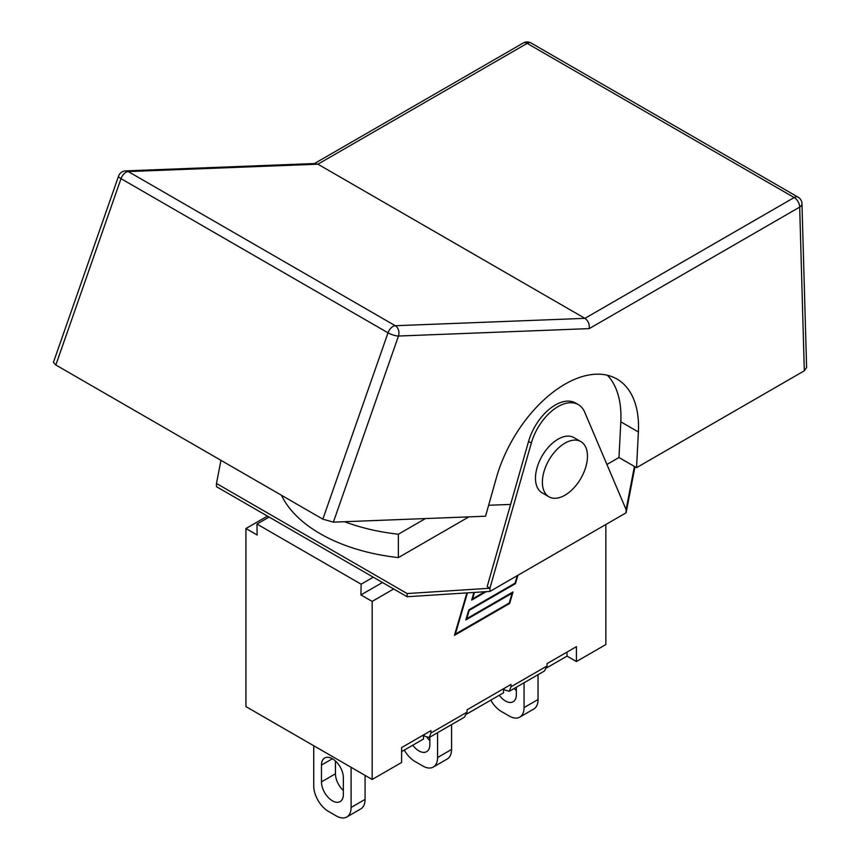 <?xml version="1.0" encoding="UTF-8"?>
<svg xmlns="http://www.w3.org/2000/svg" width="860" height="860" viewBox="0 0 860 860"><rect width="100%" height="100%" fill="white"/><g stroke="black" fill="none" stroke-linecap="round" stroke-linejoin="round"><path stroke-width="1.29" d="M269.115 517.053L256.968 524.062L257.151 535.006L245.928 528.524L245.928 706.597L372.165 779.472L401.609 762.476L401.609 747.598L430.946 730.667L430.946 733L429.237 737.504L464.432 717.186L467.034 712.166L467.034 709.822L510.99 684.442L510.99 686.785L509.281 691.289L505.153 690.15L503.551 688.742L503.551 692.784L466.808 713.993M509.281 691.289L544.477 670.972L547.078 665.952L547.078 663.608L576.415 646.677L576.415 661.544L567.03 656.126L546.852 667.779M373.262 577.189L361.125 584.198L360.931 594.926L382.463 582.5M256.968 524.062L361.125 584.198M467.453 592.862L455.37 634.1L509.238 603L512.108 593.207L511.485 592.852M512.108 593.207L465.84 619.92L468.786 609.88L515.043 583.177L517.258 575.652M486.265 591.659L471.656 600.097L473.892 592.454M517.924 575.265L515.462 583.65L469.205 610.363L466.765 618.673L513.022 591.959L509.647 603.473L454.445 635.346L466.894 592.905M509.647 603.473L509.034 603.118M515.462 583.65L514.839 583.295M474.462 592.411L472.581 598.85L484.879 591.745M429.237 737.504L425.109 736.364L423.507 734.956L423.507 738.998L401.609 751.64M567.03 656.126L567.03 652.095M393.687 588.982L372.165 601.409L360.931 594.926M245.928 528.524L267.46 516.097M437.579 732.688L437.579 757.531A20.823 12.018 60 0 1 433.268 767.066A20.823 12.018 60 0 1 422.862 766.034L414.95 761.466A20.823 12.018 60 0 1 404.308 750.081M451.565 724.614L451.565 749.458L437.579 757.531M429.849 737.149L429.849 744.577A15.48 8.944 60 0 1 426.646 751.662A15.48 8.944 60 0 1 412.768 745.19M433.268 767.066L447.254 758.993A20.823 12.018 -120 0 0 451.565 749.458M427.14 737.622A15.48 8.944 -120 0 0 429.849 740.567M313.739 745.738L313.739 785.9A20.823 12.018 60 0 0 328.456 811.399L336.367 815.968A20.823 12.018 60 0 0 346.784 817L360.77 808.927A20.823 12.018 -120 0 0 365.081 799.391L351.095 807.465A20.823 12.018 60 0 1 346.784 817M365.081 775.387L365.081 799.391M335.454 761.003L335.454 773.796A15.48 8.944 -120 0 0 343.366 790.501M351.095 767.313L351.095 807.465M343.366 794.511A15.48 8.944 60 0 1 340.151 801.595A15.48 8.944 60 0 1 328.219 797.446A15.48 8.944 60 0 1 321.468 781.869L321.468 765.077A15.48 8.944 60 0 1 324.671 757.993A15.48 8.944 60 0 1 336.604 762.143A15.48 8.944 60 0 1 343.366 777.72L343.366 794.511M524.062 682.754L524.062 707.597A20.823 12.018 60 0 1 519.752 717.133A20.823 12.018 60 0 1 509.346 716.101L501.434 711.532A20.823 12.018 60 0 1 490.791 700.147M538.048 674.681L538.048 699.524L524.062 707.597M516.344 687.215L516.344 694.643A15.48 8.944 60 0 1 513.13 701.728A15.48 8.944 60 0 1 499.262 695.256M519.752 717.133L533.737 709.059A20.823 12.018 -120 0 0 538.048 699.524M514.226 688.43A15.48 8.944 -120 0 0 516.344 690.644M605.859 524.492L605.859 644.548L576.415 661.544M372.165 779.472L372.165 601.409M634.411 466.432L626.101 509.614L584.703 412.187A40.56 23.413 120 0 0 578.296 404.608A40.56 23.413 120 0 0 531.34 443.007L489.931 588.24L407.124 593.55L216.483 483.481L216.483 486.674L407.124 596.732L489.931 591.422L626.101 512.807L634.97 466.754M425.485 518.558L398.373 534.221A150.446 86.86 180 0 1 344.516 521.708M468.893 516.871L398.373 557.592L398.373 534.221M398.373 557.592A150.446 86.86 180 0 1 281.467 495.263M216.483 483.481L220.945 460.315M489.931 591.422L489.931 588.24L487.168 586.638L528.577 441.406A40.56 23.413 120 0 1 575.534 403.017L578.296 404.608M407.124 593.55L407.124 596.732M626.101 509.614L626.101 512.807M580.855 441.588L573.953 437.6A31.884 18.404 120 0 0 542.079 456.004A31.884 18.404 120 0 0 542.079 492.812L548.981 496.8A31.884 18.404 120 0 0 571.223 490.544A31.884 18.404 120 0 0 586.928 462.121A31.884 18.404 120 0 0 580.855 441.588A31.884 18.404 120 0 0 548.981 459.992A31.884 18.404 120 0 0 548.981 496.8M125.635 170.893L315.383 163.507L317.91 164.196L584.918 318.35L395.277 325.725A7.804 4.504 120 0 0 388.021 332.82A7.804 1.989 19.3 0 0 398.47 336.034A7.804 5.988 -92.2 0 0 395.277 325.725L128.269 171.57A7.804 5.988 -92.2 0 0 125.635 170.893A7.804 7.804 0 0 0 118.562 176.117A7.804 1.989 19.3 0 0 121.013 178.665A7.804 4.504 -60 0 1 128.269 171.57L317.91 164.196L527.159 43.387A7.804 4.504 -60 0 1 531.061 43A7.804 7.804 0 0 0 523.256 43A7.804 4.504 60 0 1 527.159 43.387L794.167 197.542A7.804 4.504 60 0 1 799.682 207.109A7.804 4.655 -1.6 0 0 801.971 203.702A7.804 7.804 0 0 0 798.069 197.155A7.804 4.504 120 0 0 794.167 197.542L584.918 318.35C588.186 320.715 589.627 324.134 589.218 328.617L799.682 207.109L804.315 370.81L806.605 367.542M53.428 362.361L55.835 364.995L121.013 178.665L388.021 332.82L322.844 519.15L333.368 522.149L398.47 336.034L589.218 328.617M804.315 370.81L636.55 467.668L618.974 457.52L606.923 464.475M510.614 504.422L488.641 505.271M636.55 467.668L638.389 431.978A104.092 60.103 -60 0 0 616.964 379.045A104.092 60.103 -60 0 0 496.295 478.074L485.556 516.226L333.368 522.149M322.844 519.15L55.835 364.995M618.974 457.52L620.812 421.83A104.092 60.103 120 0 0 607.429 375.261M547.078 665.952L510.99 686.785M467.034 712.166L430.946 733M321.468 781.869L335.454 773.796M321.468 765.077L332.411 758.757M531.34 443.007L528.577 441.406M638.389 431.978L620.812 421.83M523.256 43L314.448 163.55M118.562 176.117L53.438 362.318M531.061 43L798.069 197.155M801.971 203.702L806.605 367.5"/></g></svg>

